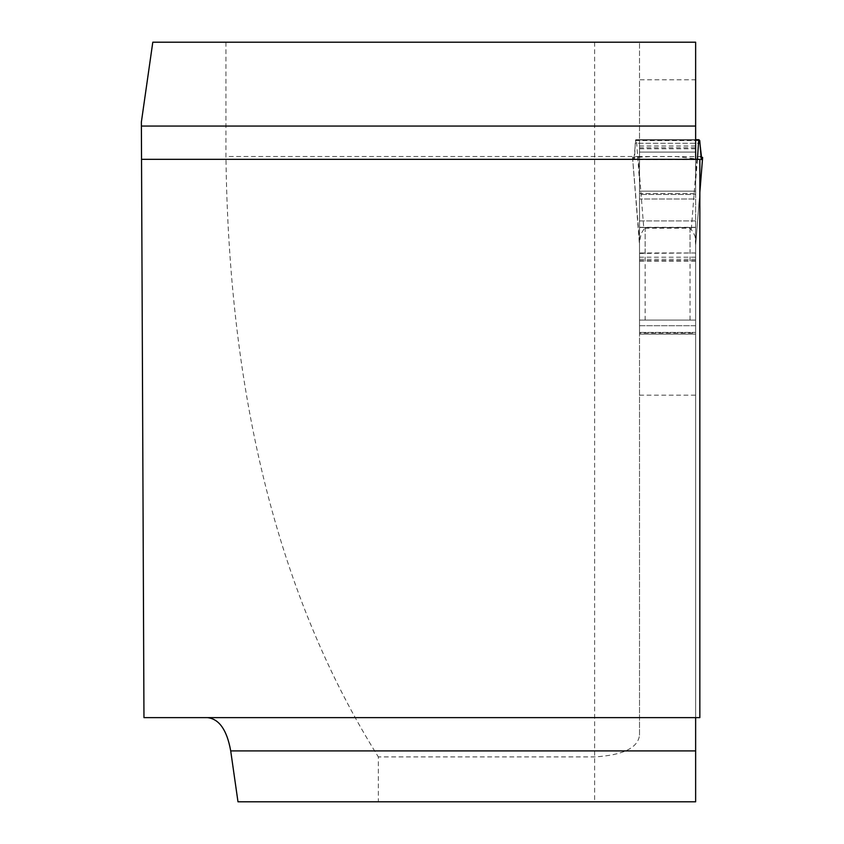 <?xml version="1.0" encoding="UTF-8"?>
<svg xmlns="http://www.w3.org/2000/svg" width="844" height="844" viewBox="0 0 844 844"><rect width="100%" height="100%" fill="white"/><g stroke="black" fill="none" stroke-linecap="round" stroke-linejoin="round"><path stroke-width="0.63" stroke-dasharray="4.22 3.17" d="M141.37 122.063L143.965 717.632L695.635 717.632L695.635 159.326L141.528 159.326M695.635 261.091L639.52 261.091L639.52 735.187C637.948 747.963 622.988 755.201 594.63 756.91L378.344 756.91L378.344 801.8L695.635 801.8L695.635 261.091L695.635 334.129L695.635 320.098L695.635 325.71L639.52 325.71L639.52 334.129L639.52 325.71L695.635 325.71L695.635 334.129L639.52 334.129L639.52 333.127L639.52 334.129L695.635 334.129L639.52 334.129L695.635 334.129L695.635 333.127L639.52 333.127L639.52 332.43L639.52 333.127L695.635 333.127L695.635 332.43L639.52 332.43L639.52 241.447L632.546 157.49L638.064 156.52L643.866 229.262L641.24 233.514L639.52 241.447M152.796 42.2L695.635 42.2L695.635 245.066L695.087 236.373L692.913 231.826L690.023 228.196L645.132 228.196L643.866 229.262M225.949 42.2L225.949 156.52C228.851 399.265 279.649 599.388 378.344 756.91M695.635 159.326L699.845 159.326L699.845 717.632L695.635 717.632M237.987 801.8L378.344 801.8M695.635 320.098L695.635 227.5L639.52 227.5L695.635 227.5L695.635 194.51L695.635 199.005L639.52 199.005L639.52 220.928L639.52 199.005L695.635 199.005L695.635 220.928L639.52 220.928L639.52 325.71L639.52 220.928L695.635 220.928L695.635 320.098L639.52 320.098L695.635 320.098M695.635 193.498L695.635 152.089L639.52 152.089L639.52 191.177L639.52 152.089L695.635 152.089L695.635 191.177L639.52 191.177L639.52 193.498L639.52 191.177L695.635 191.177L695.635 193.498L639.52 193.498L639.52 199.005L639.52 194.51L695.635 194.51L639.52 194.51L639.52 193.498L695.635 193.498M639.52 735.187L639.52 42.2L639.52 79.79L695.635 79.79M695.635 148.776L639.52 148.776L639.52 79.79M639.52 148.776L639.52 152.089L639.52 147.774L695.635 147.774M639.52 261.091L639.52 332.43L695.635 332.43L695.635 260.68L639.52 260.68M639.52 395.171L695.635 395.171M695.635 227.321L639.52 227.321M639.52 253.464L694.886 252.978L695.635 253.464L695.635 260.68M695.635 139.682L639.52 139.682L639.52 181.397L636.418 139.682L639.52 139.682L639.52 147.774M639.52 181.397L639.52 245.066M695.635 253.464L695.635 241.447M638.064 156.52L700.341 156.689M691.299 229.262L697.091 156.52M640.279 227.5L694.886 227.5M636.418 139.682L699.37 139.682M635.785 139.682L633.865 159.558L632.546 157.49L633.675 159.484L634.593 158.123L635.258 143.29L699.898 143.29L635.258 143.29M699.845 192.242L695.635 245.066M697.429 159.326L695.635 181.397M640.279 252.978L694.886 252.978M701.29 159.558L676.097 156.52L652.37 156.52L632.546 157.49M594.63 42.2L594.63 801.8M639.52 156.52L225.949 156.52M645.132 227.5L645.132 320.098M690.023 320.098L690.023 227.5M690.023 228.196L690.023 252.978M645.132 252.978L645.132 228.196M639.52 146.012L695.635 146.012M639.52 140.02L695.635 140.02M635.637 139.893L699.528 139.893M635.405 140.579L699.75 140.579M695.635 259.319L639.52 259.319M639.52 257.188L695.635 257.188M701.818 159.558L633.338 159.558M632.525 157.438L639.457 244.391M695.699 244.391L699.845 192.411"/><path stroke-width="1.27" d="M695.635 717.632L695.635 801.8L237.987 801.8L230.707 750.907C226.973 730.092 219.25 719.004 207.55 717.632M141.528 159.326L699.845 159.326L699.845 717.632L143.965 717.632L141.37 122.063L152.796 42.2L695.635 42.2L695.635 159.326M695.635 139.682L698.737 139.682L697.429 159.326M700.341 156.689L702.609 157.49L701.29 159.558L699.75 140.579L698.737 139.682M702.609 157.49L699.845 192.242M699.898 143.29L701.818 159.558M695.635 750.907L230.707 750.907M141.391 126.051L695.635 126.051M699.845 192.411L702.63 157.438"/></g></svg>
